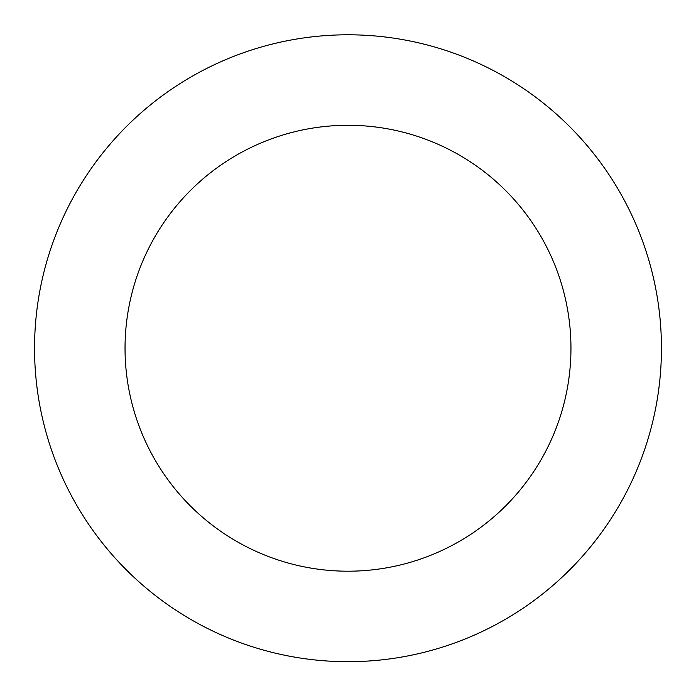 <?xml version="1.0" encoding="UTF-8"?>
<svg xmlns="http://www.w3.org/2000/svg" width="696" height="696" viewBox="0 0 696 696"><rect width="100%" height="100%" fill="white"/><g stroke="black" fill="none" stroke-linecap="round" stroke-linejoin="round"><path stroke-width="1.04" d="M602.927 165.874A313.444 313.444 0 0 0 62.596 218.648A313.444 313.444 0 0 0 378.467 660.208A313.444 313.444 0 0 0 602.927 165.874M529.343 218.527A222.964 222.964 0 0 0 144.986 256.058A222.964 222.964 0 0 0 369.672 570.146A222.964 222.964 0 0 0 529.343 218.527"/></g></svg>
